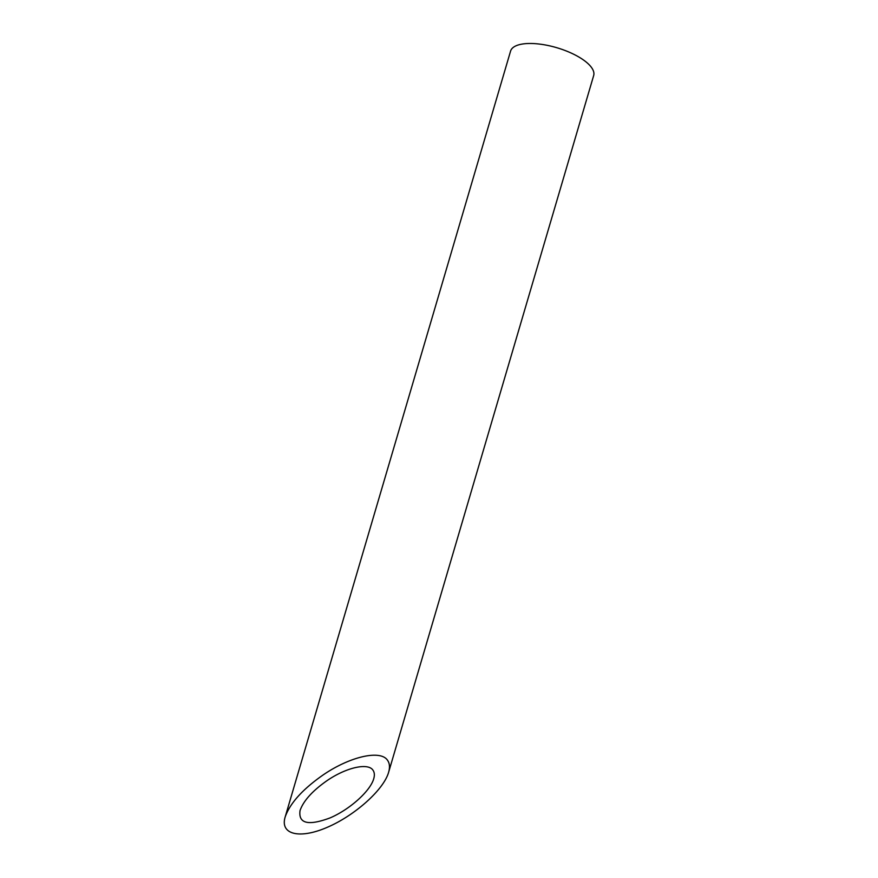 <?xml version="1.0" encoding="UTF-8"?>
<svg xmlns="http://www.w3.org/2000/svg" width="878" height="878" viewBox="0 0 878 878"><rect width="100%" height="100%" fill="white"/><g stroke="black" fill="none" stroke-linecap="round" stroke-linejoin="round"><path stroke-width="1.32" d="M372.952 770.16C367.948 762.488 345.921 767.581 326.748 780.838C312.316 791.001 303.415 800.912 300.035 810.581C298.257 823.575 308.266 826.022 330.04 817.923C349.718 809.516 370.209 791.166 373.721 778.786C374.763 775.197 374.5 772.322 372.952 770.16M285.163 816.99L510.579 51.1A43.307 16.298 16.4 0 1 537.918 43.9A43.307 16.298 16.4 0 1 593.671 75.552L388.592 772.377C390.041 767.328 389.689 763.289 387.516 760.26C380.481 749.494 349.565 756.638 322.665 775.263C302.405 789.509 289.916 803.425 285.163 816.99C279.819 834.539 299.574 839.379 327.274 827.306C354.91 815.497 383.653 789.739 388.592 772.377"/></g></svg>
